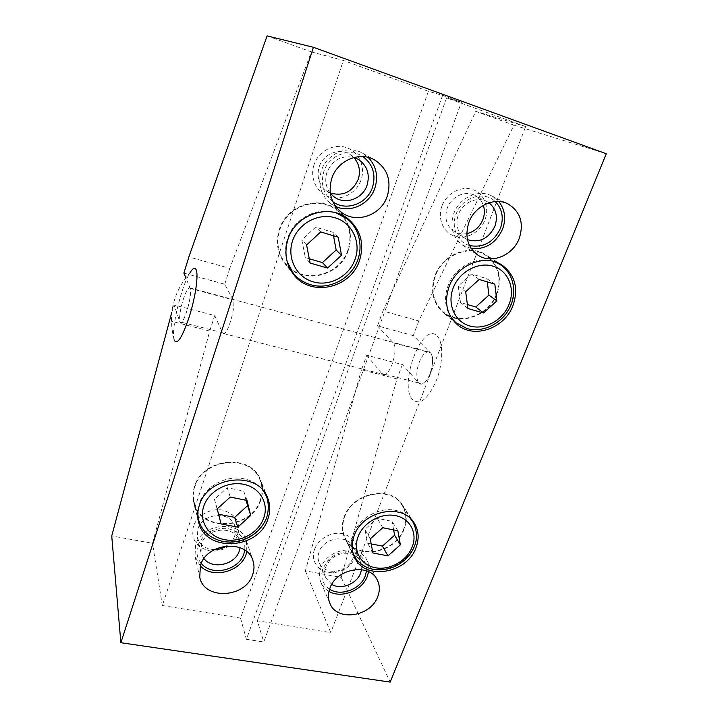 <?xml version="1.0" encoding="UTF-8"?>
<svg xmlns="http://www.w3.org/2000/svg" width="718" height="718" viewBox="0 0 718 718"><rect width="100%" height="100%" fill="white"/><g stroke="black" fill="none" stroke-linecap="round" stroke-linejoin="round"><path stroke-width="0.54" stroke-dasharray="3.59 2.69" d="M330.307 192.98L325.775 190.342C318.747 184.203 316.548 176.368 319.196 166.827C323.082 154.074 339.022 147.522 349.639 154.244L353.786 157.529M314.026 164.754C309.485 178.109 316.817 193.151 329.382 196.956C341.885 200.959 356.613 193.025 361.073 179.931C365.713 166.899 358.883 151.66 346.211 147.531C333.601 143.214 318.379 151.336 314.026 164.754M330.343 193.223C325.73 187.066 324.599 180.101 326.959 172.329C332.452 159.97 341.472 155.016 354.01 157.466M332.892 201.785C323.414 194.237 320.381 184.221 323.782 171.737C328.781 155.294 349.729 147.244 362.886 156.587M335.656 206.443L329.813 202.826C320.542 194.425 317.706 183.799 321.305 170.947C326.6 153.616 348.131 144.48 362.689 153.266L368.244 157.422M214.422 549.629C205.456 549.189 199.783 545.177 197.387 537.594L197.827 529.067C202.431 512.607 231.025 510.677 234.921 526.357L234.696 536.005C233.251 540.017 230.604 543.32 226.753 545.904M193.429 526.339C190.808 538.913 195.978 547.035 208.956 550.715C220.767 552.932 234.212 545.474 237.873 534.722C240.736 522.309 235.692 514.124 222.759 510.166C210.85 507.725 196.983 515.353 193.429 526.339M203.975 558.622L201.022 552.707L201.489 544.002C206.237 527.156 235.594 525.082 239.561 541.085L240.099 547.69M201.228 563.379C196.983 558.137 195.897 552.142 197.971 545.393C203.23 533.707 212.672 528.017 226.314 528.322C239.3 530.907 245.466 538.186 244.802 550.159M200.286 565.883L194.991 556.333L195.637 544.971C201.946 522.542 240.97 519.635 246.427 540.789L246.857 551.738M466.808 233.628C462.132 234.499 457.86 233.754 453.991 231.393C446.461 225.865 444.209 218.101 447.233 208.121C451.227 196.57 465.3 190.126 474.903 195.395C478.951 197.54 481.76 200.852 483.34 205.321M441.974 206.039C437.208 218.658 443.374 232.776 454.862 236.249C466.287 239.911 480.27 232.291 484.946 219.905C489.793 207.574 484.085 193.277 472.507 189.516C461.01 185.567 446.569 193.366 441.974 206.039M467.454 239.65L465.192 238.448C457.492 232.794 455.221 224.833 458.362 214.574C462.5 202.709 476.976 196.068 486.804 201.471L489.003 202.817M469.491 245.529C457.429 242.289 450.859 227.355 456.056 214.242C461.773 197.396 484.094 190.261 495.258 201.561M471.223 248.536L462.634 245.17C452.6 237.604 449.656 227.05 453.803 213.515C459.269 197.791 478.376 188.852 491.498 195.808L498.813 201.525M353.068 558.272L349.792 563.729C345.681 568.342 340.565 570.882 334.444 571.331C327.184 571.411 322.113 568.611 319.232 562.903C317.76 559.439 317.724 555.768 319.115 551.882C323.665 537.683 347.18 533.95 352.664 546.398C354.486 550.096 354.62 554.054 353.068 558.272M314.619 549.207C309.718 561.386 319.663 573.691 333.143 572.65C340.503 572.102 346.668 569.06 351.614 563.504L355.563 556.935C358.758 545.106 354.432 537.342 342.576 533.654C331.617 531.41 318.406 538.742 314.619 549.207M331.734 584.398L325.918 578.035C324.419 574.508 324.383 570.765 325.819 566.798L329.625 560.623C333.69 556.288 338.663 553.838 344.514 553.273C351.838 552.986 357.07 555.588 360.203 561.063L361.522 569.634M329.571 589.155C322.418 584.102 320.255 577.128 323.073 568.243L327.695 560.74C332.64 555.463 338.681 552.483 345.798 551.801C359.574 552.106 366.485 558.451 366.512 570.828M328.952 591.363C325.281 589.272 322.633 586.364 321 582.648C319.07 578.008 319.043 573.072 320.928 567.848C327.175 548.525 359.224 543.23 366.763 559.986C368.621 563.576 369.223 567.48 368.585 571.699M348.347 250.142C340.036 277.13 301.165 285.602 284.875 263.461C277.408 253.499 275.541 242.235 279.266 229.661C286.437 205.088 319.815 194.398 337.936 210.553C349.594 221.288 353.068 234.481 348.347 250.142M260.787 500.051C251.982 530.144 199.837 532.72 193.752 502.6C192.478 497.368 192.711 492.045 194.452 486.651C202.503 457.501 251.821 453.148 260.58 480.154C263.039 486.598 263.111 493.23 260.787 500.051M496.874 294.165C488.77 316.62 458.623 326.726 442.71 312.034C432.774 302.556 430.172 290.476 434.92 275.802C442.198 254.621 469.599 243.546 486.059 254.926C498.777 264.511 502.385 277.597 496.874 294.165M404.135 529.013C395.555 553.973 354.979 560.758 344.936 538.419C341.696 531.778 341.454 524.607 344.209 516.906C352.161 492.593 390.933 484.803 402.331 504.808C406.819 512.14 407.42 520.209 404.135 529.013M347.88 249.999C339.686 276.601 301.398 284.956 285.324 263.174C277.938 253.346 276.08 242.226 279.76 229.805C286.841 205.563 319.788 195.045 337.639 211.002C349.11 221.593 352.52 234.589 347.88 249.999M260.329 499.961C251.659 529.624 200.259 532.173 194.246 502.492C192.98 497.332 193.205 492.081 194.928 486.741C202.88 458.003 251.515 453.722 260.131 480.369C262.555 486.714 262.617 493.239 260.329 499.961M496.443 294.039C488.464 316.171 458.757 326.134 443.069 311.675C433.25 302.332 430.683 290.413 435.359 275.936C442.548 255.043 469.581 244.129 485.808 255.375C498.328 264.825 501.873 277.713 496.443 294.039M403.722 528.933C395.268 553.533 355.275 560.228 345.358 538.222C342.163 531.67 341.921 524.598 344.64 516.996C352.484 493.015 390.718 485.35 401.945 505.086C406.37 512.311 406.962 520.254 403.722 528.933M397.844 530.755L392.091 521.349L377.219 518.315L364.923 529.319L367.616 543.212L371.179 543.903M393.635 529.911L392.091 521.349M372.929 552.986L367.616 543.212M370.219 538.913L364.923 529.319M382.748 527.721L377.219 518.315M494.828 284.157L486.867 278.656L471.493 274.025L458.228 286.051L460.489 302.538L467.4 304.54M487.28 281.896L486.867 278.656M467.93 308.489L460.489 302.538M465.677 291.723L458.228 286.051M479.202 279.473L471.493 274.025M247.028 500.446L243.707 491.094L227.22 487.728L214.413 499.351L218.577 514.241M245.942 500.231L243.707 491.094M221.072 523.943L218.236 514.178M217.195 508.9L214.413 499.351M230.245 497.071L227.22 487.728M338.232 237.191L332.892 232.291L315.696 227.112L301.838 239.884L305.329 257.636L309.287 258.785M333.529 235.782L332.892 232.291M310.122 263.039L305.329 257.636M306.595 244.964L301.838 239.884M320.731 231.941L315.696 227.112M183.889 273.1L224.725 284.229L233.144 299.909C236.339 304.378 228.378 333.403 223.908 333.628L222.517 332.739L214.691 315.57L174.07 304.962L179.859 321.817L180.99 322.651C184.75 322.22 192.729 292.747 190.252 288.412L185.791 277.686M169.224 320.686L209.737 331.034L152.512 543.311L111.73 535.951M267.096 35.9L311.361 51.911L229.805 268.361L188.861 256.963M209.737 331.034L214.691 315.57M171.799 312.348L174.07 304.962M311.361 51.911L343.366 60.438L428.395 91.276L442.602 95.377L246.409 639.316L240.503 618.099L428.395 91.276M240.503 618.099L162.322 605.543L343.366 60.438M162.322 605.543L152.512 543.311M224.725 284.229L229.805 268.361M246.409 639.316L263.766 641.982L461.414 102.216L442.602 95.377M366.772 355.266L381.68 373.477L383.995 374.572C390.906 375.038 398.741 347.709 393.087 342.773L377.524 325.873L413.29 335.62L430.405 352.771C436.589 357.806 428.79 384.749 421.34 384.13L418.836 382.99L402.394 364.564L366.772 355.266L361.468 369.788L397.009 378.871L341.185 577.38L305.356 570.909L361.468 369.788M382.963 310.993L475.738 111.353L513.935 125.165L418.8 320.973L382.963 310.993L377.524 325.873M418.8 320.973L413.29 335.62M305.356 570.909L330.738 632.585L257.331 620.801L263.766 641.982M461.414 102.216L446.605 97.881L525.657 126.556L330.738 632.585M525.657 126.556L475.738 111.353M402.394 364.564L397.009 378.871M446.605 97.881L257.331 620.801M341.185 577.38L390.161 682.1M513.935 125.165L606.27 153.733M436.894 335.827C443.437 341.328 443.347 362.976 436.373 380.441C427.883 399.361 419.931 405.715 412.509 399.495C398.319 384.731 422.301 320.937 436.894 335.827M187.03 310.49C184.706 317.67 182.695 321.727 180.99 322.651C178.324 323.926 179.563 311.181 183.09 300.061C185.441 292.738 187.497 288.627 189.247 287.73C191.805 286.59 190.62 299.253 187.03 310.49M430.091 373.773C427.434 380.235 424.517 383.681 421.34 384.13C416.341 384.651 415.255 372.337 419.258 362.285C421.942 355.679 424.921 352.179 428.206 351.802C433.026 351.425 434.157 363.649 430.091 373.773M174.106 339.793C170.821 329.948 181.34 285.845 190.082 272.58C173.029 292.271 167.707 314.708 174.133 339.883M347.431 219.071C359.242 229.975 362.716 243.384 357.86 259.297C351.515 278.324 329.427 290.332 310.885 284.75M287.173 261.63C284.902 254.091 285.019 246.418 287.541 238.609C293.617 218.9 316.862 206.434 335.62 212.725L336.078 212.869M266.602 496.721C269.079 503.219 269.124 509.924 266.755 516.825C261.289 533.286 240.611 544.756 222.813 541.13C210.087 538.356 202.009 531.221 198.572 519.733M197.755 513.729L199.308 503.551C204.513 486.571 226.197 474.67 244.21 478.843C252.727 480.746 259.252 484.946 263.802 491.435M500.105 264.511C512.948 274.222 516.529 287.487 510.848 304.306C504.09 322.086 483.367 333.502 466.799 328.485M451.173 317.562C444.936 308.246 443.886 297.674 448.014 285.827C454.575 267.446 476.321 255.617 493.042 261.253L493.84 261.514M412.572 521.43C417.086 528.807 417.661 536.947 414.286 545.851C408.416 561.341 388.941 572.264 372.911 568.988C364.304 567.247 358.067 562.795 354.225 555.651M352.682 551.837C350.967 546.093 351.264 540.107 353.561 533.896C359.233 517.938 379.607 506.63 395.789 510.39C401.568 511.647 406.325 514.25 410.05 518.199M190.252 288.412L233.144 299.909M222.517 332.739L179.859 321.817M418.836 382.99L381.68 373.477M393.087 342.773L430.405 352.771M333.655 196.508L325.775 190.342M362.689 153.266L374.787 160.042M201.022 552.707L197.387 537.594M246.427 540.789L252.996 560.839M465.192 238.448L453.991 231.393M491.498 195.808L508.003 203.912M349.792 563.729L351.614 563.504M334.444 571.331L333.143 572.65M325.918 578.035L319.232 562.903M366.763 559.986L377.237 579.884M293.635 274.491L284.875 263.461M198.563 521.824L193.752 502.6M456.881 324.249L442.71 312.034M354.8 557.859L344.936 538.419M290.251 269.349L285.324 263.174M197.764 516.529L194.246 502.492M453.112 320.318L443.069 311.675M353.05 553.345L345.358 538.222M411.163 519.267L401.945 505.086M497.098 262.591L485.808 255.375M265.4 493.679L260.131 480.369M343.769 216.046L337.639 211.002M414.178 523.018L402.331 504.808M502.017 265.104L486.059 254.926M267.805 498.382L260.58 480.154M348.867 219.528L337.936 210.553M321 582.648L329.921 603.407M329.625 560.623L327.695 560.74M344.514 553.273L345.798 551.801M360.203 561.063L352.664 546.398M462.634 245.17L477.856 255.078M486.804 201.471L474.903 195.395M194.991 556.333L199.739 577.11M239.561 541.085L234.921 526.357M329.813 202.826L340.476 211.532M358.291 159.351L349.639 154.244M223.908 333.628L383.995 374.572M189.247 287.73L428.206 351.802"/><path stroke-width="1.08" d="M353.786 157.529C359.296 163.803 360.777 171.09 358.237 179.41C352.332 192.038 343.016 196.561 330.307 192.98M354.01 157.466L358.291 159.351C367.212 165.589 370.138 174.214 367.06 185.217C362.635 199.218 344.362 205.447 333.655 196.508L330.343 193.223M362.886 156.587C372.956 164.323 376.151 174.591 372.471 187.389C367.194 203.867 346.031 211.639 332.892 201.785M368.244 157.422C376.304 166.1 378.503 176.341 374.859 188.152C369.564 204.334 350.169 213.425 335.656 206.443M331.761 178.477C337.325 160.473 359.718 150.951 374.787 160.042C387.514 168.622 391.669 180.685 387.253 196.229C380.944 215.813 355.186 224.357 340.476 211.532C330.881 202.844 327.982 191.823 331.761 178.477M226.753 545.904C222.984 548.337 218.873 549.584 214.422 549.629M240.099 547.69L239.309 550.939C235.154 564.824 212.375 569.877 203.975 558.622M244.802 550.159L243.887 553.784C238.861 570.451 211.622 576.716 201.228 563.379M246.857 551.738L246.148 554.188C240.763 571.851 212.438 579.211 200.286 565.883M200.43 565.425C207.008 542.314 247.414 539.119 252.996 560.839C254.414 565.326 254.307 569.913 252.673 574.624C245.682 598.139 203.876 600.481 199.739 577.11L200.43 565.425M483.34 205.321C484.838 209.979 484.695 214.745 482.882 219.618C479.696 227.148 474.329 231.824 466.808 233.628M489.003 202.817C496.111 208.75 498.077 216.576 494.881 226.314C488.59 238.708 479.445 243.151 467.454 239.65M495.258 201.561C502.304 208.902 504.009 217.877 500.374 228.486C493.562 242.397 483.268 248.078 469.491 245.529M498.813 201.525C504.996 209.521 506.244 218.739 502.555 229.186C495.869 243.312 485.422 249.756 471.223 248.536M468.899 222.338C474.643 206.039 494.478 196.741 508.003 203.912C520.37 211.541 524.113 223.056 519.231 238.439C512.93 255.626 491.283 264.404 477.856 255.078C467.517 247.279 464.528 236.366 468.899 222.338M361.522 569.634L360.58 573.161C356.774 583.967 341.032 590.133 331.734 584.398M366.512 570.828L365.247 575.944C360.526 589.343 340.718 596.748 329.571 589.155M368.585 571.699L367.32 576.321C362.24 590.663 341.391 598.893 328.952 591.363M329.903 588.221C336.419 568.342 369.537 562.715 377.237 579.884C379.84 585.071 380.01 590.663 377.74 596.64C370.856 616.825 336.769 621.887 329.921 603.407C327.946 598.65 327.938 593.589 329.903 588.221M359.512 260.517C350.779 288.492 310.472 297.369 293.635 274.491C285.917 264.197 284.014 252.521 287.918 239.48C295.439 213.982 330.145 202.817 348.867 219.528C360.921 230.631 364.466 244.299 359.512 260.517M267.967 518.863C258.776 549.871 204.818 552.806 198.563 521.824C197.244 516.448 197.495 510.965 199.317 505.391C207.717 475.325 258.821 470.604 267.805 498.382C270.336 504.996 270.39 511.826 267.967 518.863M512.948 305.626C504.44 328.826 473.252 339.363 456.881 324.249C446.659 314.484 444.038 302.018 449.019 286.832C456.657 264.906 485.072 253.373 502.017 265.104C515.102 274.985 518.746 288.492 512.948 305.626M415.928 547.879C406.962 573.538 365.085 580.745 354.8 557.859C351.479 551.056 351.264 543.688 354.145 535.754C362.446 510.713 402.529 502.519 414.178 523.018C418.782 530.53 419.366 538.814 415.928 547.879M400.366 544.818L387.971 555.867L372.929 552.986L370.219 538.913L382.748 527.721L397.844 530.755L400.366 544.818L394.604 535.233L393.635 529.911M387.971 555.867L382.425 546.093L394.604 535.233M371.179 543.903L382.425 546.093M496.865 300.896L483.492 312.976L467.93 308.489L465.677 291.723L479.202 279.473L494.828 284.157L496.865 300.896L488.931 295.116L487.28 281.896M483.492 312.976L475.81 306.981L488.931 295.116M467.4 304.54L475.81 306.981M250.69 515.47L237.784 527.138L221.072 523.943L217.195 508.9L230.245 497.071L247.028 500.446L250.69 515.47L245.942 500.231M237.784 527.138L234.66 517.364L247.324 505.903M218.577 514.241L234.66 517.364M341.517 255.231L327.543 268.056L310.122 263.039L306.595 244.964L320.731 231.941L338.232 237.191L341.517 255.231L336.141 250.008L333.529 235.782M327.543 268.056L322.445 262.591L336.141 250.008M309.287 258.785L322.445 262.591M185.791 277.686L183.889 273.1L188.861 256.963L267.096 35.9L313.425 47.28L606.27 153.733L390.161 682.1L120.866 642.718L111.73 535.951L171.799 312.348M120.866 642.718L313.425 47.28M190.082 272.58C192.828 268.218 194.829 267.249 196.086 269.654C198.698 274.384 195.502 297.162 189.319 316.575C182.148 337.72 177.104 345.546 174.187 340.054L174.106 339.793M310.885 284.75C303.759 282.695 297.862 278.799 293.195 273.055L287.173 261.63M335.261 217.841C352.197 222.67 361.387 242.487 355.078 259.216C349.442 276.161 329.741 286.859 313.245 281.869C296.579 277.345 286.644 258.211 292.567 240.844C298.23 223.406 318.496 212.519 335.261 217.841M336.078 212.869L347.431 219.071L343.769 216.046M197.764 516.529L198.572 519.733L197.755 513.729M243.626 484.318C259.853 487.36 269.205 503.515 263.712 518.028C258.857 532.675 240.431 542.898 224.599 539.649C208.624 536.822 198.644 521.259 203.759 506.271C208.642 491.229 227.543 480.845 243.626 484.318M263.802 491.435L266.602 496.721L265.4 493.679M466.799 328.485L455.786 322.615L451.173 317.562M493.14 266.216C508.263 270.506 515.596 288.824 508.99 304.459C502.986 320.282 484.506 330.451 469.778 325.972C454.871 321.933 446.865 304.244 453.157 288.053C459.224 271.79 478.179 261.469 493.14 266.216M493.84 261.514L500.105 264.511L497.098 262.591M353.05 553.345L354.225 555.651L352.682 551.837M395.627 515.659C410.229 518.387 417.885 533.465 412.087 547.125C406.882 560.911 389.524 570.639 375.281 567.714C360.876 565.165 352.655 550.634 358.138 536.543C363.407 522.408 381.168 512.544 395.627 515.659M410.05 518.199L412.572 521.43L411.163 519.267M347.431 219.071C360.696 229.957 363.838 250.277 355.195 265.624C346.65 281.034 327.704 289.417 311.271 284.911C303.992 282.865 297.961 278.916 293.195 273.055L290.251 269.349M198.572 519.733C201.686 531.167 209.997 538.455 223.495 541.596C234.741 543.248 245.062 540.663 254.459 533.842C259.44 529.902 263.219 525.199 265.777 519.715C268.119 515.057 269.528 504.718 266.602 496.721M500.105 264.511C513.738 273.208 517.606 292.773 509.475 308.255C501.451 323.809 482.909 332.883 467.364 328.691L455.786 322.615L453.112 320.318M354.225 555.651C356.523 560.668 362.644 567.292 373.934 569.5C386.069 571.043 396.883 567.408 406.361 558.586C411.208 553.56 414.394 547.87 415.928 541.534C417.284 534.829 416.162 528.125 412.572 521.43"/></g></svg>
